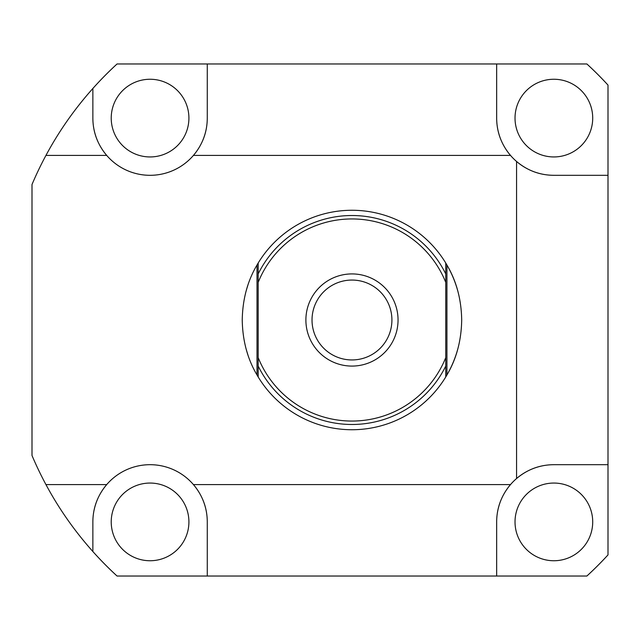 <?xml version="1.0" encoding="UTF-8"?>
<svg xmlns="http://www.w3.org/2000/svg" width="640" height="640" viewBox="0 0 640 640"><rect width="100%" height="100%" fill="white"/><g stroke="black" fill="none" stroke-linecap="round" stroke-linejoin="round"><path stroke-width="0.96" d="M32.496 183.352L32 184.512L32 455.488L32.496 456.648M45.952 155.408L106.704 155.408C97.544 144.488 92.928 132.048 92.864 118.104L92.864 88.48C74.48 109.088 58.84 131.392 45.952 155.408A347.472 347.472 0 0 0 32 184.512L32.448 183.448M496.664 63.968L496.664 118.104C496.728 132.048 501.344 144.488 510.504 155.408A57.2 57.2 0 0 0 516.56 161.464C527.48 170.624 539.92 175.24 553.864 175.304L608 175.304L608 85.088A347.472 347.472 0 0 0 586.88 63.968L117.056 63.968A347.472 347.472 0 0 0 92.864 88.48M96.392 137.88A57.2 57.2 0 0 0 193.432 155.408L510.504 155.408A57.2 57.2 0 0 1 500.192 137.88M203.744 137.88A57.2 57.2 0 0 1 193.432 155.408C202.592 144.488 207.208 132.048 207.272 118.104L207.272 63.968M203.992 502.808A57.2 57.2 0 0 1 207.272 521.896L207.272 576.032L117.056 576.032A347.472 347.472 0 0 1 92.864 551.52C74.48 530.912 58.84 508.608 45.952 484.592A347.472 347.472 0 0 1 32 455.488L32 455.488M534.088 171.776A57.2 57.2 0 0 1 516.56 161.464L516.56 478.536A57.2 57.2 0 0 0 500.192 502.12M203.744 502.12A57.2 57.2 0 0 0 193.432 484.592L510.504 484.592C501.344 495.512 496.728 507.952 496.664 521.896L496.664 576.032L586.88 576.032A347.472 347.472 0 0 0 608 554.912L608 175.304M207.272 521.896C207.208 507.952 202.592 495.512 193.432 484.592A57.2 57.2 0 0 0 96.392 502.12M45.952 484.592L106.704 484.592C97.544 495.512 92.928 507.952 92.864 521.896L92.864 551.52M534.088 468.224A57.2 57.2 0 0 0 516.56 478.536C527.48 469.376 539.92 464.76 553.864 464.696L608 464.696M496.664 118.104A57.2 57.2 0 0 0 499.944 137.192M534.776 172.024A57.2 57.2 0 0 0 553.864 175.304M592.712 118.104A38.84 38.84 0 0 1 553.864 156.944A38.84 38.84 0 0 1 515.024 118.104A38.84 38.84 0 0 1 553.864 79.256A38.84 38.84 0 0 1 592.712 118.104M92.864 118.104A57.2 57.2 0 0 0 96.144 137.192M203.992 137.192A57.2 57.2 0 0 0 207.272 118.104M188.912 118.104A38.84 38.84 0 0 1 150.072 156.944A38.84 38.84 0 0 1 111.224 118.104A38.84 38.84 0 0 1 150.072 79.256A38.84 38.84 0 0 1 188.912 118.104M96.144 502.808A57.2 57.2 0 0 0 92.864 521.896M188.912 521.896A38.84 38.84 0 0 1 150.072 560.744A38.84 38.84 0 0 1 111.224 521.896A38.84 38.84 0 0 1 150.072 483.056A38.84 38.84 0 0 1 188.912 521.896M553.864 464.696A57.2 57.2 0 0 0 534.776 467.976M499.944 502.808A57.2 57.2 0 0 0 496.664 521.896M592.712 521.896A38.84 38.84 0 0 1 553.864 560.744A38.84 38.84 0 0 1 515.024 521.896A38.84 38.84 0 0 1 553.864 483.056A38.84 38.84 0 0 1 592.712 521.896M207.272 576.032L496.664 576.032M457.736 290.784A109.728 109.728 0 0 0 446.928 265.024C456.432 281.032 461.352 299.36 461.696 320C461.352 340.64 456.432 358.968 446.928 374.976L445.752 376.968A109.728 109.728 0 0 1 258.184 376.968L257.008 374.976C247.504 358.968 242.584 340.64 242.24 320C242.584 299.36 247.504 281.032 257.008 265.024L258.184 263.032A109.728 109.728 0 0 1 445.752 263.032L446.928 265.024L446.928 374.976A109.728 109.728 0 0 0 457.736 349.216M446.472 264.24A109.728 109.728 0 0 0 445.84 263.184M258.024 263.304A109.728 109.728 0 0 0 257.592 264.016M247.848 285.36A109.728 109.728 0 0 0 246.2 290.784M446.472 375.76A109.728 109.728 0 0 1 445.84 376.816M258.024 376.696A109.728 109.728 0 0 1 257.592 375.984M247.848 354.64A109.728 109.728 0 0 1 246.2 349.216M406.832 415.024L403.352 416.952M415.704 409.32L417.096 408.312M417.256 408.192L415.696 409.328M406.792 415.048L403.336 416.96M397.456 419.856L395.88 420.56M395.704 420.64L397.464 419.848M242.24 319.416L242.24 320M397.456 220.144L395.88 219.44M395.704 219.36L397.464 220.152M415.704 230.68L417.096 231.688M417.256 231.808L415.696 230.672M445.752 263.032L445.752 376.968M445.752 282.384A101.04 101.04 0 0 0 258.184 282.384L258.184 263.032M258.184 376.968L258.184 357.616A101.04 101.04 0 0 0 445.752 357.616M258.184 282.384L258.184 357.616M391.912 320A39.944 39.944 0 0 0 351.968 280.056A39.944 39.944 0 0 0 312.024 320A39.944 39.944 0 0 0 351.968 359.944A39.944 39.944 0 0 0 391.912 320M398.048 320A46.08 46.08 0 0 0 351.968 273.92A46.08 46.08 0 0 0 305.888 320A46.08 46.08 0 0 0 351.968 366.08A46.08 46.08 0 0 0 398.048 320M445.752 273.944A104.48 104.48 0 0 0 258.184 273.944M258.184 366.056A104.48 104.48 0 0 0 445.752 366.056M257.008 265.024L257.008 374.976"/></g></svg>
